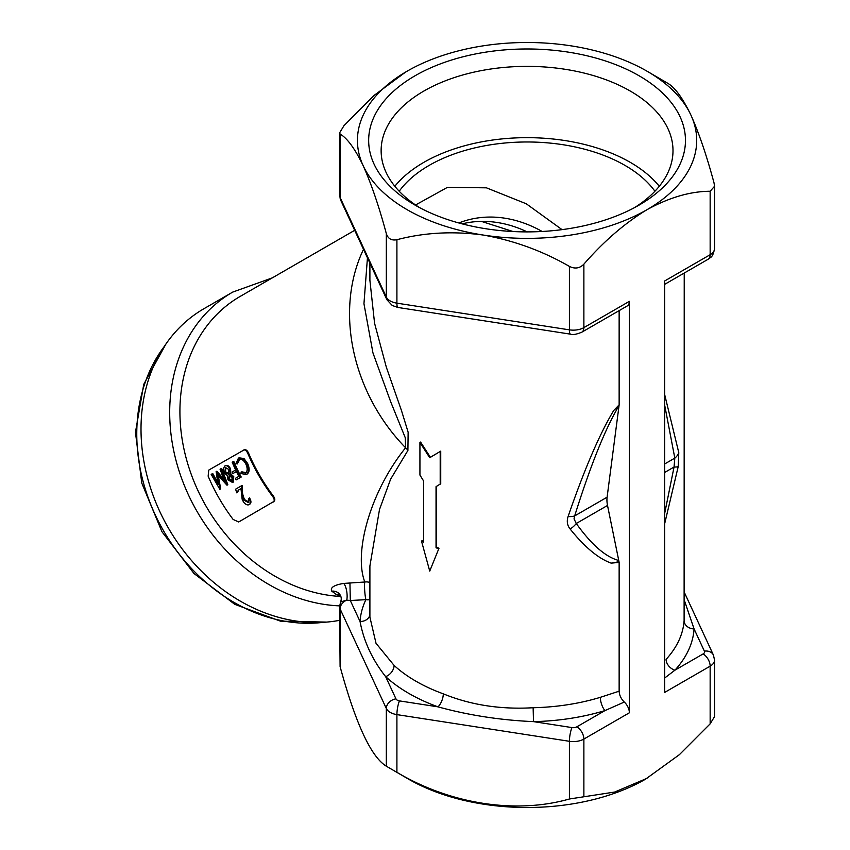<?xml version="1.0" encoding="UTF-8"?>
<svg xmlns="http://www.w3.org/2000/svg" width="850" height="850" viewBox="0 0 850 850"><rect width="100%" height="100%" fill="white"/><g stroke="black" fill="none" stroke-linecap="round" stroke-linejoin="round"><path stroke-width="1.27" d="M619.14 691.188C619.352 695.247 621.074 698.859 624.304 702.047L604.987 710.579A167.142 96.496 180 0 1 533.513 721.629C500.353 720.173 468.509 715.243 437.973 706.849A9.977 4.346 110 0 0 443.296 693.834C470.634 705.011 500.586 709.644 533.131 707.731A157.165 90.738 0 0 0 600.334 697.329L619.14 691.188L619.14 562.392L611.171 563.136C598.368 558.514 584.694 547.145 570.138 529.019C567.258 525.459 566.578 521.294 568.087 516.534C584.407 469.264 599.622 433.904 613.742 410.444L619.14 404.855L619.14 310.632M415.055 205.105L415.055 205.105A158.408 91.46 180 0 1 415.055 75.767A158.408 91.46 180 0 1 639.072 75.767A158.408 91.46 180 0 1 639.072 205.105A158.408 91.46 180 0 1 415.055 205.105M634.482 207.655A145.934 84.256 0 0 0 672.998 150.62A145.934 84.256 0 0 0 630.254 91.046A145.934 84.256 0 0 0 471.219 72.781A145.934 84.256 0 0 0 381.129 150.62A145.934 84.256 0 0 0 419.645 207.655M659.292 186.267A145.934 84.256 0 0 0 630.254 162.339A145.934 84.256 0 0 0 394.836 186.267M462.124 223.858A119.744 97.771 -120 0 1 527.191 231.891M458.851 222.976A119.744 97.771 -120 0 1 542.151 231.476M619.14 404.855L607.102 497.197A24.948 14.408 -120 0 0 606.932 499.906A24.948 14.408 -120 0 0 607.516 505.453L619.14 562.392M618.896 405.918C605.338 428.527 590.591 465.205 574.664 515.929L574.037 518.893L576.268 523.494C591.504 544.701 605.636 557.016 618.641 560.437M339.618 605.869A172.125 140.537 -120 0 1 180.211 474.385A172.125 140.537 -120 0 1 232.698 292.103L204.011 308.667A172.125 140.537 -120 0 0 157.654 506.759A172.125 140.537 -120 0 0 339.586 620.33M684.229 592.142L713.437 655.095L714.542 660.046L714.542 716.603L710.154 723.849L710.154 666.156L664.657 692.421L664.657 280.978L710.154 254.713L710.154 191.25C690.232 191.367 669.184 197.508 647.009 209.684A169.639 97.941 180 0 1 483.161 235.036A169.639 97.941 180 0 1 363.216 165.782C355.151 149.005 347.448 138.412 340.096 134.002L340.096 197.466L386.325 297.054A14.971 8.638 0 0 0 390.192 300.932A14.971 8.638 0 0 0 396.908 303.163L569.415 329.853L569.415 266.401C542.417 250.877 513.666 240.423 483.161 235.036C453.082 230.977 424.331 232.528 396.908 239.711L396.908 303.163A9.977 2.104 -81.2 0 0 397.959 307.466L392.264 305.501L386.909 299.763A9.977 7.873 -24.9 0 1 386.325 297.054L386.325 233.601C379.089 206.667 371.386 184.067 363.216 165.782A169.639 97.941 180 0 1 407.118 71.188A169.639 97.941 180 0 1 570.966 45.836A169.639 97.941 180 0 1 647.009 71.188L657.22 77.201M710.154 723.849L679.416 754.641L645.554 779.163A167.567 96.741 180 0 1 408.574 779.163L386.325 766.201C371.057 756.861 355.651 723.658 340.096 666.602L339.586 606.666A14.971 8.638 180 0 0 340.096 608.908L340.096 666.602M647.02 778.324L614.667 792.051L569.415 798.989C516.503 814.151 450.872 804.429 396.908 772.31L408.574 779.163M240.189 296.416L354.673 230.318L240.178 296.416A164.645 134.428 60 0 0 240.178 296.416A164.645 134.428 60 0 0 189.688 469.901A164.645 134.428 60 0 0 340.839 596.477M664.657 394.527L678.778 452.625L678.204 466.629L664.657 523.77M684.229 599.962L694.078 628.926A167.142 96.496 180 0 1 674.921 670.193A9.977 7.204 -137.6 0 1 666.102 659.366A157.165 90.738 0 0 0 684.112 620.564L684.229 273.052M369.899 280.319L374.574 323.276L386.314 367.158L401.519 410.688L408.138 432.214L407.904 450.479L390.628 479.156L379.504 509.501L369.899 566.015M369.899 565.845L369.899 617.132L376.019 643.301L394.092 665.423A157.165 90.738 0 0 0 415.937 681.222A157.165 90.738 0 0 0 443.296 693.834M481.419 221.393L513.039 231.529M399.213 191.239A138.454 79.932 180 0 1 624.963 165.389A138.454 79.932 180 0 1 654.914 191.239M562.052 229.638L526.299 203.798L486.444 187.829L447.44 187.351L415.554 204.977M523.462 326.878L451.626 315.764M436.613 547.283L436.039 547.751L436.039 486.646L440.736 483.724L440.736 451.138L430.355 457.279L420.601 442.064L419.932 442.489L419.932 475.076L423.672 481.079L423.672 542.183A158.164 91.311 0 0 1 421.494 541.078L429.739 571.094L438.993 548.229A157.165 90.738 0 0 1 436.613 547.283L436.613 486.317M429.739 571.094L438.993 548.229M421.494 541.078L422.163 540.642A157.165 90.738 0 0 0 423.672 541.418M340.712 596.105L336.239 594.458L331.766 591.143C330.034 587.626 333.997 585.055 343.634 583.429L364.82 582.006C353.696 553.329 369.484 492.649 405.588 447.769L405.237 437.665L390.681 401.774L372.948 352.899L363.949 303.726L367.444 257.837M273.381 496.06A164.645 134.428 60 0 1 248.529 453.018C247.222 450.319 245.767 449.267 244.163 449.862L208.749 470.092L208.144 476.159A165.644 135.246 60 0 0 233.144 519.467L238.701 521.974L273.934 501.426C275.251 500.331 275.071 498.546 273.381 496.06L272.754 496.602C274.454 499.088 274.646 500.884 273.328 501.989M710.154 191.25L714.542 186.278L714.032 182.909C706.679 155.646 698.976 133.046 690.923 115.09A169.639 97.941 180 0 0 647.02 71.188A169.639 97.941 180 0 1 647.02 71.188L667.803 83.311C675.038 87.55 682.741 98.143 690.923 115.09A169.639 97.941 180 0 1 647.009 209.684C624.909 223.061 603.861 241.219 583.876 264.159L583.876 327.622L629.372 301.346A9.977 5.759 60 0 1 627.311 305.915L581.804 332.191A9.977 5.759 -120 0 0 583.876 327.622A14.971 8.638 0 0 1 569.415 329.853A9.977 2.104 -81.2 0 0 570.467 334.156C572.645 335.059 576.428 334.401 581.804 332.191M624.304 702.047A9.977 5.759 60 0 1 629.372 712.789L629.372 301.346M340.096 134.002L339.586 132.898L343.974 125.662L374.032 95.455L405.556 72.101M386.325 233.601C387.983 238.712 391.51 240.752 396.908 239.711M569.415 266.401C574.908 269.121 579.732 268.377 583.876 264.159M216.166 479.825L217.781 483.278M219.417 486.593L220.617 488.92M363.502 249.337A164.645 134.428 -120 0 0 405.588 447.769A9.977 8.309 -135.1 0 1 407.904 450.479M369.899 599.579A9.977 7.863 25.4 0 1 365.872 599.686A9.977 1.094 -94.5 0 1 364.661 589.942A9.977 1.094 -94.5 0 1 364.82 582.006A9.977 9.499 145.7 0 1 369.899 582.569M569.415 798.989L569.415 741.296L396.908 714.616A14.971 8.638 180 0 1 390.192 712.374A14.971 8.638 180 0 1 386.325 708.507A9.977 7.873 -24.9 0 1 395.962 698.859A4.994 2.879 0 0 0 397.248 700.156A4.994 2.879 0 0 0 399.489 700.899L437.973 706.849A167.142 96.496 180 0 1 408.882 693.441A167.142 96.496 180 0 1 385.645 676.643C372.279 659.674 363.747 641.282 360.049 621.488A9.977 8.139 -176.2 0 0 369.899 614.805M349.945 582.877L350.306 600.493L346.747 600.132L340.584 601.949L339.586 606.666M714.542 660.046A14.971 8.638 180 0 1 710.154 666.156A9.977 5.759 -120 0 0 703.099 653.937L674.921 670.193L664.657 678.045M613.742 410.444L618.928 405.609M618.874 561.733L611.171 563.136M664.657 513.517L674.039 467.043L674.815 458.108L664.657 405.014M678.778 452.625A14.971 11.496 173.7 0 1 674.815 458.108L664.657 463.973M678.204 466.629A14.971 1.976 -172.4 0 1 674.039 467.043L664.657 472.462M607.102 497.197L574.664 515.929A14.971 7.469 -162.6 0 1 568.087 516.534M607.516 505.453L576.268 523.494A14.971 9.191 144.4 0 1 570.138 529.019M684.112 620.564A9.977 8.139 -176.2 0 0 694.078 628.926L704.395 651.153A4.994 2.879 0 0 1 703.099 653.937M336.239 594.458A9.977 8.117 111.5 0 1 339.798 594.426M331.766 591.143A9.977 9.116 139.2 0 1 339.501 594.065L339.501 594.065A9.977 9.116 139.2 0 1 339.522 594.076M533.131 707.731L533.513 721.629L571.997 727.589A4.994 2.879 0 0 0 576.81 726.846L604.987 710.579A9.977 3.804 73.1 0 1 600.334 697.329M343.634 583.429A9.977 3.156 -97.3 0 1 346.747 600.132A9.977 7.873 -24.9 0 0 340.096 608.908L386.325 708.507L386.325 766.201M395.962 698.859L385.645 676.643A9.977 6.896 132.5 0 0 394.092 665.423M436.039 547.751A158.164 91.311 0 0 0 438.43 548.707M440.736 451.138L429.739 457.725L419.932 442.489M440.194 484.203L440.194 451.616M430.355 457.279L429.739 457.725M248.529 453.018L247.754 453.294A165.644 135.246 60 0 0 272.754 496.602M247.754 453.294C246.447 450.574 244.981 449.512 243.376 450.107M212.011 473.864L218.046 484.649L216.134 471.484L224.453 481.058L220.065 469.211L221.68 468.456L227.843 484.755L226.971 485.201L217.249 474.406L219.98 489.239L220.702 488.877L219.842 489.324L211.161 474.353L212.787 473.588L217.611 482.322M218.238 475.575L220.702 488.877M216.134 471.484L216.899 471.219L223.635 479.017M225.686 465.662L224.782 465.991C226.546 465.078 228.214 466.129 229.808 469.136L230.562 468.839L230.849 474.034L233.761 476.638L233.261 482.12L232.539 482.492L227.959 479.846L227.566 475.819L224.018 472.642L223.231 469.03L224.782 465.991M225.558 465.715C227.311 464.812 228.979 465.853 230.562 468.839M236.438 471.601L232.932 473.524L236.396 471.516A166.643 136.064 60 0 0 238.829 476.372L235.354 478.38A166.643 136.064 60 0 0 236.151 479.899L241.209 477.031A165.644 135.246 60 0 1 233.814 461.454L233.049 461.72A166.643 136.064 60 0 0 240.486 477.402L241.209 477.031M241.007 472.164L245.459 473.046C247.562 471.399 247.711 468.446 245.905 464.196C243.759 460.105 241.464 458.586 239.041 459.638L237.15 464.004L236.045 463.452L238.446 458.097L243.227 458.819L246.883 463.803C249.093 469.019 248.88 472.6 246.277 474.566L240.805 473.493L241.751 471.814L246.192 472.685M239.934 459.287L237.15 464.004M239.53 457.672L238.446 458.097M239.222 457.831L243.992 458.533L247.637 463.484C249.826 468.669 249.613 472.239 246.999 474.194L246.606 474.396M241.389 485.839A166.643 136.064 60 0 0 241.666 486.306C241.028 490.716 241.793 495.327 243.971 500.151L248.359 502.573L248.88 498.408C250.612 501.362 250.739 503.434 249.273 504.613C247.477 505.431 245.554 504.549 243.482 501.978L242.154 499.269L240.964 488.633L238.393 490.121L236.831 492.883L235.577 489.196L242.101 485.424A165.644 135.246 60 0 0 242.367 485.892C241.719 490.291 242.473 494.881 244.63 499.672L249.008 502.074L248.561 502.435M248.614 498.557L249.539 497.919C251.26 500.862 251.387 502.924 249.911 504.114L249.273 504.613M239.084 489.706L237.097 492.724M241.666 486.306L242.367 485.892M243.971 500.151L244.63 499.672M248.88 498.408L249.539 497.919M243.227 458.819L243.992 458.533M246.883 463.803L247.637 463.484M233.049 461.72L232.188 462.219A166.643 136.064 60 0 0 235.663 469.976L232.188 471.973A166.643 136.064 60 0 0 232.932 473.524M240.486 477.402L236.151 479.899M229.808 469.136L230.106 474.353L230.849 474.034M230.106 474.353L233.017 476.978L233.761 476.638M233.017 476.978L232.539 482.492M228.916 469.582L225.42 467.5L224.867 472.111L228.438 474.311L228.916 469.582M225.76 467.351L225.622 471.814L224.867 472.111M232.135 477.477L229.128 475.724L228.863 479.411L231.795 480.973L232.135 477.477M229.266 475.649L229.872 475.394L229.596 479.06L228.863 479.411M229.596 479.06L232.528 480.611M225.622 471.814L229.181 473.992M220.904 468.733L227.109 485.116L227.843 484.755M232.698 292.103L272.319 277.865L232.698 292.103L204.011 308.667M399.489 700.899A9.977 2.104 -81.2 0 0 396.908 714.616L396.908 772.31M629.372 712.789L583.876 739.064L583.876 796.758M350.306 600.493L360.049 621.488A167.142 96.496 180 0 1 365.872 599.686L350.306 600.493M576.81 726.846A9.977 5.759 -120 0 1 583.876 739.064A14.971 8.638 180 0 1 569.415 741.296A9.977 2.104 -81.2 0 1 571.997 727.589M339.586 132.898L339.586 195.224A14.971 8.638 0 0 0 340.096 197.466A9.977 7.873 -24.9 0 0 340.691 200.175L386.909 299.763M710.154 254.713A14.971 8.638 0 0 0 714.542 248.593C712.661 258.485 710.324 256.998 708.093 259.271A9.977 5.759 -120 0 0 710.154 254.713M713.437 655.095A9.977 7.873 155.1 0 0 704.395 651.153M164.178 346.609A168.385 137.488 60 0 0 163.529 530.793A168.385 137.488 60 0 0 323.361 622.327M369.899 280.5L369.899 263.128M714.542 186.278L714.542 248.593M397.959 307.466L570.467 334.156M340.691 200.175L339.586 195.224M664.657 284.357L708.093 259.271M339.501 594.065L339.511 594.065C341.381 596.445 341.743 599.069 340.584 601.949M326.581 622.094L280.468 621.148L234.791 604.35L193.981 573.506L161.936 531.707L141.769 483.066L135.458 432.31L143.746 384.349L165.984 343.931"/></g></svg>
